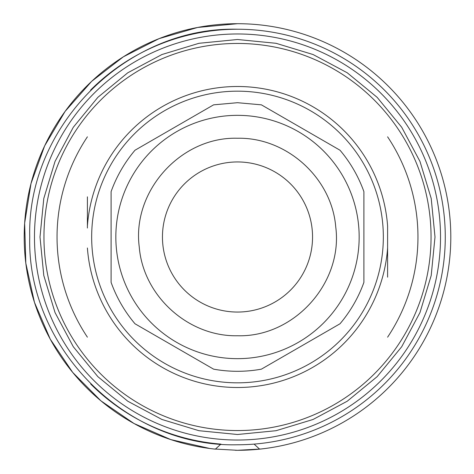 <?xml version="1.0" encoding="UTF-8"?>
<svg xmlns="http://www.w3.org/2000/svg" width="474" height="474" viewBox="0 0 474 474"><rect width="100%" height="100%" fill="white"/><g stroke="black" fill="none" stroke-linecap="round" stroke-linejoin="round"><path stroke-width="0.71" d="M87.4 228.03L87.4 196.834M87.4 337.174A180.458 180.458 0 0 1 87.4 136.826M237.504 430.552A193.552 193.552 0 0 1 43.952 237A193.552 193.552 0 0 1 237.504 43.448A193.552 193.552 0 0 1 431.05 237A193.552 193.552 0 0 1 237.504 430.552M87.4 226.021A150.501 150.501 0 0 1 237.504 86.499A150.501 150.501 0 0 1 387.602 226.021L387.602 277.166M387.602 136.826A180.458 180.458 0 0 1 387.602 337.174M87.4 205.106L87.4 227.076M387.602 268.894L387.602 246.924M387.602 245.97L387.602 226.11M135.001 150.222A134.302 134.302 0 0 0 111.1 191.62L111.1 282.38A134.302 134.302 0 0 0 135.001 323.778L213.602 369.157A134.302 134.302 0 0 0 261.399 369.157L340.006 323.778A134.302 134.302 0 0 0 363.902 282.38L363.902 191.62A134.302 134.302 0 0 0 340.006 150.222L261.399 104.843L237.504 102.698L213.602 104.843L135.001 150.222M237.504 358.658A121.658 121.658 0 0 1 115.84 237A121.658 121.658 0 0 1 237.504 115.342A121.658 121.658 0 0 1 359.162 237A121.658 121.658 0 0 1 237.504 358.658M237.504 161.948A75.052 75.052 0 0 0 162.452 237A75.052 75.052 0 0 0 237.504 312.052A75.052 75.052 0 0 0 312.55 237A75.052 75.052 0 0 0 237.504 161.948M209.881 448.505L170.764 439.588L134.035 423.525L100.962 400.874L72.712 372.428L50.28 339.2L34.466 302.365L25.821 263.218L24.654 223.147L31.006 183.562L44.651 145.868L65.11 111.39L91.654 81.35L123.358 56.815L159.086 38.637L197.593 27.468L237.504 23.7A213.3 213.3 0 0 1 450.513 225.926A213.3 213.3 0 0 1 237.504 450.3L235.288 450.288M213.738 448.973L237.504 450.3L261.275 448.973M264.302 448.611L265.12 448.505M264.901 448.534L259.622 449.151L254.094 444.108M90.688 384.017A207.772 207.772 0 0 0 220.914 444.108L215.38 449.151L210.101 448.534M209.852 448.499L210.883 448.635M215.38 449.151A213.3 213.3 0 0 1 24.488 225.926A213.3 213.3 0 0 1 237.504 23.7M249.46 444.428L247.813 444.511M90.575 90.096A207.772 207.772 0 0 1 445.27 237A207.772 207.772 0 0 1 237.504 444.772C126.481 447.634 26.87 348.023 29.732 237C26.87 125.977 126.481 26.366 237.504 29.228M237.504 33.968A203.032 203.032 0 0 1 440.53 237A203.032 203.032 0 0 1 237.504 440.032A203.032 203.032 0 0 1 34.472 237A203.032 203.032 0 0 1 237.504 33.968M237.504 434.498L198.973 430.706L161.924 419.466L127.779 401.217L97.845 376.652L73.286 346.725L55.037 312.579L43.798 275.53L40 237L43.798 198.47L55.037 161.421L73.286 127.275L97.845 97.348L127.779 72.783L161.924 54.534L198.973 43.294L237.504 39.502L276.034 43.294L313.083 54.534L347.229 72.783L377.156 97.348L401.715 127.275L419.97 161.421L431.21 198.47L435.002 237L431.204 275.53L419.97 312.579L401.715 346.725L377.156 376.652L347.229 401.217L313.083 419.466L276.034 430.706L237.504 434.498M387.602 247.979A150.501 150.501 0 0 1 237.504 387.501A150.501 150.501 0 0 1 87.4 247.979M237.504 91.168A145.832 145.832 0 0 0 91.666 237A145.832 145.832 0 0 0 237.504 382.832A145.832 145.832 0 0 0 383.336 237A145.832 145.832 0 0 0 237.504 91.168M237.504 335.752C188.35 336.83 143.142 295.972 139.255 246.966C131.896 190.969 181.009 136.583 237.504 138.248C286.651 137.17 331.865 178.028 335.746 227.034C343.105 283.031 293.993 337.417 237.504 335.752"/></g></svg>
